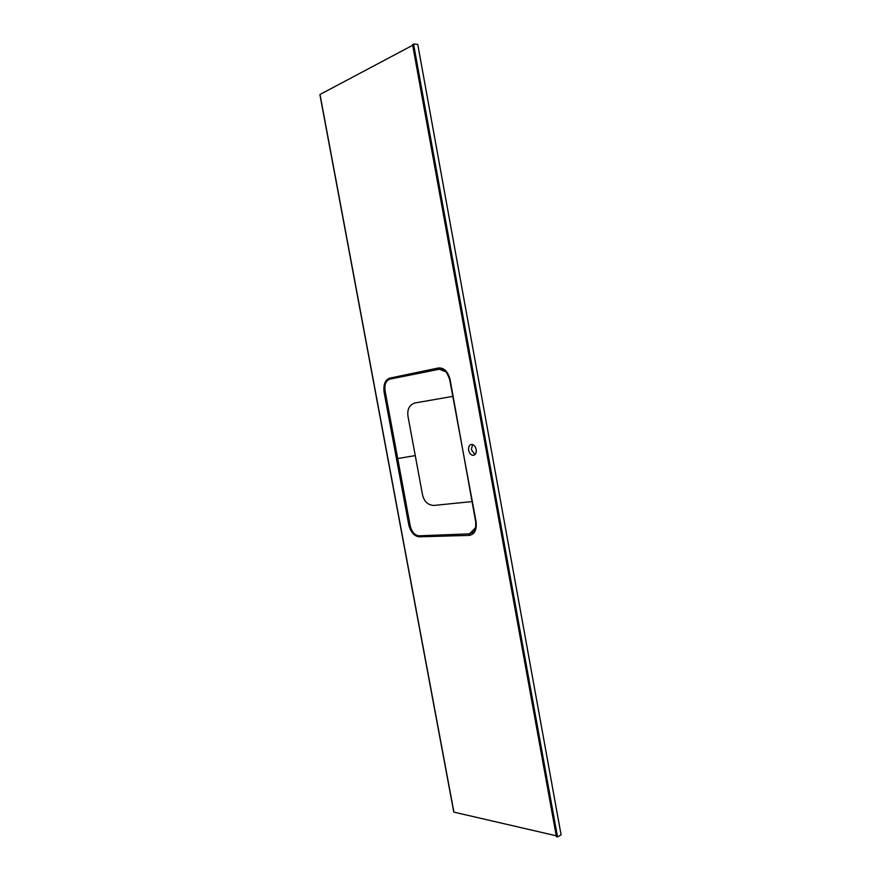 <?xml version="1.0" encoding="UTF-8"?>
<svg xmlns="http://www.w3.org/2000/svg" width="881" height="881" viewBox="0 0 881 881"><rect width="100%" height="100%" fill="white"/><g stroke="black" fill="none" stroke-linecap="round" stroke-linejoin="round"><path stroke-width="1.32" d="M476.169 449.431C475.255 445.951 473.571 444.299 471.126 444.465C469.088 445.235 468.274 447.185 468.648 450.312C469.562 453.803 471.258 455.455 473.725 455.279C475.729 454.508 476.555 452.559 476.169 449.431M472.579 444.531L471.368 449.662L474.98 454.563M476.07 521.64C476.94 529.822 474.65 534.415 469.177 535.406L419.114 536.815C414.213 536.155 410.788 532.245 408.839 525.087L384.039 391.858C383.312 384.501 385.173 379.942 389.633 378.169L438.496 367.961C444.145 367.674 448.033 371.606 450.136 379.766L475.641 521.574C475.993 527.279 475.288 530.747 473.515 531.981L469.551 533.853L475.63 527.62M412.682 45.272L320.012 94.476L453.869 811.875M556.252 835.794L453.913 812.128M417.748 44.38L561.098 834.847L557.53 836.95L413.563 44.05L417.748 44.38M476.059 521.629L449.739 379.865C447.372 372.949 445.092 369.535 442.879 369.624L439.388 369.238L445.984 371.881M452.757 396.384L414.841 402.991C409.357 404.941 407.077 409.368 407.98 416.25L422.517 494.792C424.135 501.52 427.891 505.077 433.76 505.452L471.985 501.586M438.496 367.961L439.388 369.238L390.085 379.072C385.724 380.625 384.105 384.843 385.239 391.726L397.716 458.538L415.259 455.598M396.472 458.737L397.716 458.538L410.017 524.845C411.416 531.695 414.477 535.351 419.213 535.813L469.551 533.853L469.177 535.406M474.319 454.288L475.41 454.067M412.771 44.755L413.563 44.05M557.53 836.95L556.539 836.388M412.726 44.502L556.605 836.741M389.633 378.169L390.085 379.072M385.239 391.726L384.039 391.858M410.017 524.845L408.839 525.087M419.213 535.813L419.114 536.815M453.759 812.018L319.902 94.597M556.396 836.587L412.572 44.667"/></g></svg>
